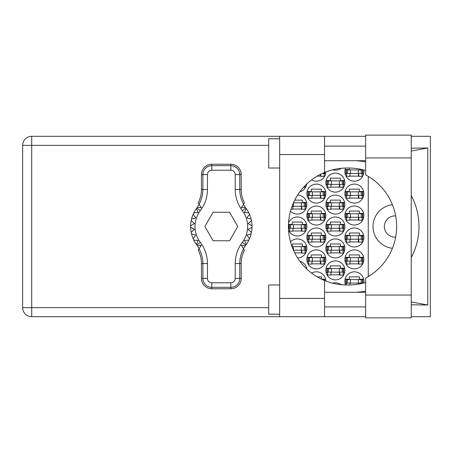 <?xml version="1.0" encoding="UTF-8"?>
<svg xmlns="http://www.w3.org/2000/svg" width="453" height="453" viewBox="0 0 453 453"><rect width="100%" height="100%" fill="white"/><g stroke="black" fill="none" stroke-linecap="round" stroke-linejoin="round"><path stroke-width="0.68" d="M392.411 204.716A21.931 21.931 0 0 0 392.411 248.284M395.656 215.922A10.6 10.6 0 0 0 384.342 226.5A10.6 10.6 0 0 0 395.656 237.078M363.725 283.012A9.502 9.502 0 0 0 354.371 271.823A9.502 9.502 0 0 0 345.594 284.965M344.869 259.393A9.502 9.502 0 0 0 354.371 268.895A9.502 9.502 0 0 0 363.872 259.393A9.502 9.502 0 0 0 354.371 249.892A9.502 9.502 0 0 0 344.869 259.393M306.857 259.393A9.502 9.502 0 0 0 316.358 268.895A9.502 9.502 0 0 0 325.86 259.393A9.502 9.502 0 0 0 316.358 249.892A9.502 9.502 0 0 0 306.857 259.393M344.869 237.463A9.502 9.502 0 0 0 354.371 246.97A9.502 9.502 0 0 0 363.872 237.463A9.502 9.502 0 0 0 354.371 227.961A9.502 9.502 0 0 0 344.869 237.463M306.857 237.463A9.502 9.502 0 0 0 316.358 246.97A9.502 9.502 0 0 0 325.86 237.463A9.502 9.502 0 0 0 316.358 227.961A9.502 9.502 0 0 0 306.857 237.463M344.869 215.537A9.502 9.502 0 0 0 354.371 225.039A9.502 9.502 0 0 0 363.872 215.537A9.502 9.502 0 0 0 354.371 206.03A9.502 9.502 0 0 0 344.869 215.537M306.857 215.537A9.502 9.502 0 0 0 316.358 225.039A9.502 9.502 0 0 0 325.86 215.537A9.502 9.502 0 0 0 316.358 206.03A9.502 9.502 0 0 0 306.857 215.537M344.869 193.607A9.502 9.502 0 0 0 354.371 203.108A9.502 9.502 0 0 0 363.872 193.607A9.502 9.502 0 0 0 354.371 184.105A9.502 9.502 0 0 0 344.869 193.607M306.857 193.607A9.502 9.502 0 0 0 316.358 203.108A9.502 9.502 0 0 0 325.86 193.607A9.502 9.502 0 0 0 316.358 184.105A9.502 9.502 0 0 0 306.857 193.607M345.594 168.035A9.502 9.502 0 0 0 354.371 181.177A9.502 9.502 0 0 0 363.725 169.988M311.59 179.898A9.502 9.502 0 0 0 325.86 171.942M325.86 270.362A9.502 9.502 0 0 0 335.367 279.863A9.502 9.502 0 0 0 344.869 270.362A9.502 9.502 0 0 0 335.367 260.854A9.502 9.502 0 0 0 325.86 270.362M325.86 248.431A9.502 9.502 0 0 0 335.367 257.933A9.502 9.502 0 0 0 344.869 248.431A9.502 9.502 0 0 0 335.367 238.929A9.502 9.502 0 0 0 325.86 248.431M297.598 257.927A9.502 9.502 0 0 0 300.894 239.609A9.502 9.502 0 0 0 290.486 241.857M325.86 226.5A9.502 9.502 0 0 0 335.367 236.002A9.502 9.502 0 0 0 344.869 226.5A9.502 9.502 0 0 0 335.367 216.998A9.502 9.502 0 0 0 325.86 226.5M288.544 230.062A9.502 9.502 0 0 0 306.857 226.5A9.502 9.502 0 0 0 288.544 222.938M325.86 204.569A9.502 9.502 0 0 0 335.367 214.071A9.502 9.502 0 0 0 344.869 204.569A9.502 9.502 0 0 0 335.367 195.067A9.502 9.502 0 0 0 325.86 204.569M290.486 211.143A9.502 9.502 0 0 0 306.857 204.569A9.502 9.502 0 0 0 297.598 195.073M325.86 182.638A9.502 9.502 0 0 0 335.367 192.146A9.502 9.502 0 0 0 344.869 182.638A9.502 9.502 0 0 0 335.367 173.137A9.502 9.502 0 0 0 325.86 182.638M306.76 183.986A9.502 9.502 0 0 1 299.835 191.817A9.502 9.502 0 0 0 306.619 184.762L305.956 184.762M332.593 169.801A9.502 9.502 0 0 0 341.064 168.312M306.76 269.014A9.502 9.502 0 0 0 299.835 261.183M325.86 281.058A9.502 9.502 0 0 0 311.59 273.102M341.064 284.688A9.502 9.502 0 0 0 332.593 283.199M345.107 279.207L349.325 279.207L349.325 276.862L359.416 276.862L359.416 279.207L363.634 279.207M346.624 283.442L345.107 283.442M317.196 276.862L321.404 276.862L321.404 279.122M321.573 279.207L325.622 279.207M345.107 257.276L349.325 257.276L349.325 254.937L359.416 254.937L359.416 257.276L363.634 257.276M363.634 261.517L362.117 261.517M346.624 261.517L345.107 261.517M307.094 257.276L311.313 257.276L311.313 254.937L321.404 254.937L321.404 257.276L325.622 257.276M325.622 261.517L324.11 261.517M308.612 261.517L307.094 261.517M345.107 235.345L349.325 235.345L349.325 233.006L359.416 233.006L359.416 235.345L363.634 235.345M363.634 239.586L362.117 239.586M346.624 239.586L345.107 239.586M307.094 235.345L311.313 235.345L311.313 233.006L321.404 233.006L321.404 235.345L325.622 235.345M325.622 239.586L324.11 239.586M308.612 239.586L307.094 239.586M345.107 213.414L349.325 213.414L349.325 211.075L359.416 211.075L359.416 213.414L363.634 213.414M363.634 217.655L362.117 217.655M346.624 217.655L345.107 217.655M307.094 213.414L311.313 213.414L311.313 211.075L321.404 211.075L321.404 213.414L325.622 213.414M325.622 217.655L324.11 217.655M308.612 217.655L307.094 217.655M345.107 191.483L349.325 191.483L349.325 189.144L359.416 189.144L359.416 191.483L363.634 191.483M363.634 195.724L362.117 195.724M346.624 195.724L345.107 195.724M307.094 191.483L311.313 191.483L311.313 189.144L321.404 189.144L321.404 191.483L325.622 191.483M325.622 195.724L324.11 195.724M308.612 195.724L307.094 195.724M345.107 169.558L349.325 169.558L349.325 168.023M359.416 169.014L359.416 169.558L361.987 169.558M363.634 173.793L362.117 173.793M346.624 173.793L345.107 173.793M325.622 173.793L324.11 173.793M326.103 268.238L330.322 268.238L330.322 265.9L340.407 265.9L340.407 268.238L344.625 268.238M344.625 272.48L343.114 272.48M327.615 272.48L326.103 272.48M305.956 268.238L306.619 268.238M326.103 246.307L330.322 246.307L330.322 243.969L340.407 243.969L340.407 246.307L344.625 246.307M344.625 250.549L343.114 250.549M327.615 250.549L326.103 250.549M291.891 246.307L292.31 246.307L292.31 243.969L302.394 243.969L302.394 246.307L306.619 246.307M306.619 250.549L305.101 250.549M326.103 224.382L330.322 224.382L330.322 222.044L340.407 222.044L340.407 224.382L344.625 224.382M344.625 228.618L343.114 228.618M327.615 228.618L326.103 228.618M288.476 224.382L292.31 224.382L292.31 222.044L302.394 222.044L302.394 224.382L306.619 224.382M306.619 228.618L305.101 228.618M289.603 228.618L288.476 228.618M326.103 202.451L330.322 202.451L330.322 200.113L340.407 200.113L340.407 202.451L344.625 202.451M344.625 206.693L343.114 206.693M327.615 206.693L326.103 206.693M294.727 200.113L302.394 200.113L302.394 202.451L306.619 202.451M306.619 206.693L305.101 206.693M326.103 180.521L330.322 180.521L330.322 178.182L340.407 178.182L340.407 180.521L344.625 180.521M344.625 184.762L343.114 184.762M327.615 184.762L326.103 184.762M368.261 176.37L368.261 276.63M339.824 187.1L330.905 187.1M301.811 209.031L292.893 209.031M339.824 209.031L330.905 209.031M301.811 230.956L292.893 230.956M339.824 230.956L330.905 230.956M301.811 252.887L294.727 252.887M339.824 252.887L330.905 252.887M339.824 274.818L330.905 274.818M320.82 176.138L317.196 176.138M358.827 176.138L349.909 176.138M320.82 198.063L311.902 198.063M358.827 198.063L349.909 198.063M320.82 219.994L311.902 219.994M358.827 219.994L349.909 219.994M320.82 241.925L311.902 241.925M358.827 241.925L349.909 241.925M320.82 263.856L311.902 263.856M358.827 263.856L349.909 263.856M346.33 173.431L362.774 173.431L362.774 169.92L345.962 169.92L345.962 173.431L346.33 173.431L346.33 169.92M362.411 173.431L362.411 169.92M362.117 173.431L362.117 176.353L358.827 176.353L358.827 174.598A1.172 1.172 0 0 0 357.66 173.431M346.624 173.431L346.624 176.353L349.909 176.353L349.909 174.598A1.172 1.172 0 0 1 351.081 173.431M358.482 173.431L358.391 176.319M358.674 173.618L358.544 176.138M365.628 295.067L365.628 278.119A58.477 58.477 0 0 0 365.628 174.881L365.628 135.13L411.239 135.13L411.239 317.87L365.628 317.87L365.628 295.067L411.239 295.067M279.665 314.218L268.697 314.218L268.697 284.977L279.665 284.977M279.665 168.023L268.697 168.023L268.697 138.782L279.665 138.782M365.628 146.093L324.546 146.093M365.628 160.713L324.546 160.713M365.628 292.287L324.546 292.287M365.628 306.908L324.546 306.908M279.665 316.704L279.665 298.431L324.546 298.431L324.546 316.704L31.716 316.704L31.716 307.638L268.697 307.638M365.628 136.296L324.546 136.296L324.546 154.569L279.665 154.569L279.665 298.431M279.665 154.569L279.665 136.296L324.546 136.296M324.546 154.569L324.546 172.468A58.477 58.477 0 0 0 324.546 280.532L324.546 298.431M411.239 304.795L427.768 305.005L427.768 147.995L411.239 148.205M411.239 136.296L430.35 136.296L430.35 316.704L411.239 316.704M365.628 316.704L324.546 316.704M268.697 145.362L31.716 145.362L31.716 307.638L22.65 307.638A9.066 9.066 0 0 0 31.716 316.704A9.066 9.066 0 0 1 22.65 307.638L22.65 145.362A9.066 9.066 0 0 1 31.716 136.296L279.665 136.296M365.628 282.468A58.477 58.477 0 0 1 348.674 284.977L346.913 284.977A58.477 58.477 0 0 1 324.546 280.532M355.792 292.287L358.368 292.083A65.787 65.787 0 0 0 365.628 291.103M411.239 257.485A65.787 65.787 0 0 0 411.239 195.515M365.628 161.897A65.787 65.787 0 0 0 358.368 160.917L355.792 160.713M324.546 172.468A58.477 58.477 0 0 1 346.913 168.023L348.674 168.023A58.477 58.477 0 0 1 365.628 170.532M427.768 305.005L411.239 301.93M359.455 292.287L358.368 292.083M358.368 160.917L359.455 160.713M411.239 151.07L427.768 147.995M305.101 185.617L305.101 187.321L303.504 187.321M327.326 184.394L343.77 184.394L343.77 180.889L326.958 180.889L326.958 184.394L327.326 184.394L327.326 180.889M343.408 184.394L343.408 180.889M343.114 184.394L343.114 187.321L339.824 187.321L339.824 185.566A1.172 1.172 0 0 0 338.651 184.394M327.615 184.394L327.615 187.321L330.905 187.321L330.905 185.566A1.172 1.172 0 0 1 332.077 184.394M339.473 184.394L339.388 187.287M339.671 184.581L339.535 187.1M292.026 206.325L305.758 206.325L305.758 202.814L293.448 202.814M305.396 206.325L305.396 202.814M305.101 206.325L305.101 209.246L301.811 209.246L301.811 207.497A1.172 1.172 0 0 0 300.645 206.325M294.065 206.325A1.172 1.172 0 0 0 292.893 207.497L292.893 209.246L291.036 209.246M301.466 206.325L301.375 209.212M301.658 206.511L301.528 209.031M327.326 206.325L343.77 206.325L343.77 202.814L326.958 202.814L326.958 206.325L327.326 206.325L327.326 202.814M343.408 206.325L343.408 202.814M343.114 206.325L343.114 209.246L339.824 209.246L339.824 207.497A1.172 1.172 0 0 0 338.651 206.325M327.615 206.325L327.615 209.246L330.905 209.246L330.905 207.497A1.172 1.172 0 0 1 332.077 206.325M339.473 206.325L339.388 209.212M339.671 206.511L339.535 209.031M289.314 228.255L305.758 228.255L305.758 224.745L288.946 224.745L288.946 228.255L289.314 228.255L289.314 224.745M305.396 228.255L305.396 224.745M305.101 228.255L305.101 231.177L301.811 231.177L301.811 229.422A1.172 1.172 0 0 0 300.645 228.255M289.603 228.255L289.603 231.177L292.893 231.177L292.893 229.422A1.172 1.172 0 0 1 294.065 228.255M301.466 228.255L301.375 231.143M301.658 228.442L301.528 230.956M327.326 228.255L343.77 228.255L343.77 224.745L326.958 224.745L326.958 228.255L327.326 228.255L327.326 224.745M343.408 228.255L343.408 224.745M343.114 228.255L343.114 231.177L339.824 231.177L339.824 229.422A1.172 1.172 0 0 0 338.651 228.255M327.615 228.255L327.615 231.177L330.905 231.177L330.905 229.422A1.172 1.172 0 0 1 332.077 228.255M339.473 228.255L339.388 231.143M339.671 228.442L339.535 230.956M293.448 250.186L305.758 250.186L305.758 246.675L292.026 246.675M305.396 250.186L305.396 246.675M305.101 250.186L305.101 253.108L301.811 253.108L301.811 251.353A1.172 1.172 0 0 0 300.645 250.186M293.51 250.322A1.172 1.172 0 0 1 294.065 250.186M301.466 250.186L301.375 253.074M301.658 250.367L301.528 252.887M327.326 250.186L343.77 250.186L343.77 246.675L326.958 246.675L326.958 250.186L327.326 250.186L327.326 246.675M343.408 250.186L343.408 246.675M343.114 250.186L343.114 253.108L339.824 253.108L339.824 251.353A1.172 1.172 0 0 0 338.651 250.186M327.615 250.186L327.615 253.108L330.905 253.108L330.905 251.353A1.172 1.172 0 0 1 332.077 250.186M339.473 250.186L339.388 253.074M339.671 250.367L339.535 252.887M327.326 272.111L343.77 272.111L343.77 268.606L326.958 268.606L326.958 272.111L327.326 272.111L327.326 268.606M343.408 272.111L343.408 268.606M343.114 272.111L343.114 275.039L339.824 275.039L339.824 273.284A1.172 1.172 0 0 0 338.651 272.111M327.615 272.111L327.615 275.039L330.905 275.039L330.905 273.284A1.172 1.172 0 0 1 332.077 272.111M339.473 272.111L339.388 275.005M339.671 272.298L339.535 274.818M322.349 173.431L324.767 173.431L324.767 172.378M324.399 173.431L324.399 172.531M324.11 173.431L324.11 176.353L320.82 176.353L320.82 174.598A1.172 1.172 0 0 0 320.747 174.201M320.435 174.36L320.384 176.138M320.65 174.252L320.531 176.138M308.317 195.362L324.767 195.362L324.767 191.851L307.955 191.851L307.955 195.362L308.317 195.362L308.317 191.851M324.399 195.362L324.399 191.851M324.11 195.362L324.11 198.284L320.82 198.284L320.82 196.528A1.172 1.172 0 0 0 319.648 195.362M308.612 195.362L308.612 198.284L311.902 198.284L311.902 196.528A1.172 1.172 0 0 1 313.068 195.362M320.469 195.362L320.379 198.25M320.662 195.549L320.531 198.063M346.33 195.362L362.774 195.362L362.774 191.851L345.962 191.851L345.962 195.362L346.33 195.362L346.33 191.851M362.411 195.362L362.411 191.851M362.117 195.362L362.117 198.284L358.827 198.284L358.827 196.528A1.172 1.172 0 0 0 357.66 195.362M346.624 195.362L346.624 198.284L349.909 198.284L349.909 196.528A1.172 1.172 0 0 1 351.081 195.362M358.482 195.362L358.391 198.25M358.674 195.549L358.544 198.063M308.317 217.287L324.767 217.287L324.767 213.782L307.955 213.782L307.955 217.287L308.317 217.287L308.317 213.782M324.399 217.287L324.399 213.782M324.11 217.287L324.11 220.215L320.82 220.215L320.82 218.459A1.172 1.172 0 0 0 319.648 217.287M308.612 217.287L308.612 220.215L311.902 220.215L311.902 218.459A1.172 1.172 0 0 1 313.068 217.287M320.469 217.287L320.379 220.181M320.662 217.474L320.531 219.994M346.33 217.287L362.774 217.287L362.774 213.782L345.962 213.782L345.962 217.287L346.33 217.287L346.33 213.782M362.411 217.287L362.411 213.782M362.117 217.287L362.117 220.215L358.827 220.215L358.827 218.459A1.172 1.172 0 0 0 357.66 217.287M346.624 217.287L346.624 220.215L349.909 220.215L349.909 218.459A1.172 1.172 0 0 1 351.081 217.287M358.482 217.287L358.391 220.181M358.674 217.474L358.544 219.994M308.317 239.218L324.767 239.218L324.767 235.713L307.955 235.713L307.955 239.218L308.317 239.218L308.317 235.713M324.399 239.218L324.399 235.713M324.11 239.218L324.11 242.145L320.82 242.145L320.82 240.39A1.172 1.172 0 0 0 319.648 239.218M308.612 239.218L308.612 242.145L311.902 242.145L311.902 240.39A1.172 1.172 0 0 1 313.068 239.218M320.469 239.218L320.379 242.112M320.662 239.405L320.531 241.925M346.33 239.218L362.774 239.218L362.774 235.713L345.962 235.713L345.962 239.218L346.33 239.218L346.33 235.713M362.411 239.218L362.411 235.713M362.117 239.218L362.117 242.145L358.827 242.145L358.827 240.39A1.172 1.172 0 0 0 357.66 239.218M346.624 239.218L346.624 242.145L349.909 242.145L349.909 240.39A1.172 1.172 0 0 1 351.081 239.218M358.482 239.218L358.391 242.112M358.674 239.405L358.544 241.925M308.317 261.149L324.767 261.149L324.767 257.638L307.955 257.638L307.955 261.149L308.317 261.149L308.317 257.638M324.399 261.149L324.399 257.638M324.11 261.149L324.11 264.071L320.82 264.071L320.82 262.321A1.172 1.172 0 0 0 319.648 261.149M308.612 261.149L308.612 264.071L311.902 264.071L311.902 262.321A1.172 1.172 0 0 1 313.068 261.149M320.469 261.149L320.379 264.037M320.662 261.336L320.531 263.856M346.33 261.149L362.774 261.149L362.774 257.638L345.962 257.638L345.962 261.149L346.33 261.149L346.33 257.638M362.411 261.149L362.411 257.638M362.117 261.149L362.117 264.071L358.827 264.071L358.827 262.321A1.172 1.172 0 0 0 357.66 261.149M346.624 261.149L346.624 264.071L349.909 264.071L349.909 262.321A1.172 1.172 0 0 1 351.081 261.149M358.482 261.149L358.391 264.037M358.674 261.336L358.544 263.856M324.399 280.469L324.399 279.569L322.349 279.569M324.399 279.569L324.767 279.569L324.767 280.622M346.33 283.08L362.774 283.08L362.774 279.569L345.962 279.569L345.962 283.08L346.33 283.08L346.33 279.569M362.411 283.08L362.411 279.569M362.117 283.08L362.117 283.414M357.66 283.08A1.172 1.172 0 0 1 358.821 284.093M346.624 283.08L346.624 284.977M351.081 283.08A1.172 1.172 0 0 0 349.909 284.246L349.909 284.965M358.465 283.402L358.436 284.156M358.668 283.657L358.657 284.122M199.195 248.635L197.321 245.668A30.702 30.702 0 0 0 196.845 245.016A30.702 30.702 0 0 1 196.455 244.49L198.165 240.458L196.455 244.49A30.702 30.702 0 0 1 193.788 240.067L198.165 240.458L193.788 240.067A30.702 30.702 0 0 1 193.176 238.737L195.702 235.147L193.176 238.737A30.702 30.702 0 0 1 191.517 233.822L195.702 235.147L191.517 233.822A30.702 30.702 0 0 1 190.639 227.23L194.445 229.428L190.639 227.23A30.702 30.702 0 0 1 190.639 225.77L194.445 223.572L191.2 220.605A30.702 30.702 0 0 1 191.517 219.178L195.702 217.853L193.176 214.263A30.702 30.702 0 0 1 193.788 212.933L198.165 212.542L196.455 208.51A30.702 30.702 0 0 1 196.845 207.984A30.702 30.702 0 0 0 197.321 207.332L201.392 207.831L198.216 202.819A29.105 29.105 0 0 0 201.46 189.462L202.899 189.462L202.899 174.598A8.93 8.93 0 0 1 211.828 165.668L230.832 165.668A8.93 8.93 0 0 1 239.762 174.598L239.762 189.462A30.544 30.544 0 0 0 243.561 204.212L244.444 202.819A29.105 29.105 0 0 1 241.2 189.462L241.2 174.598L235.22 174.598A4.388 4.388 0 0 0 230.832 170.215L211.828 170.215A4.388 4.388 0 0 0 207.44 174.598L207.44 189.462A35.085 35.085 0 0 1 200.339 210.628A26.314 26.314 0 0 0 200.339 242.372A35.085 35.085 0 0 1 207.44 263.538L207.44 278.402A4.388 4.388 0 0 0 211.828 282.785L230.832 282.785A4.388 4.388 0 0 0 235.22 278.402L235.22 263.538A35.085 35.085 0 0 1 242.321 242.372A26.314 26.314 0 0 0 242.321 210.628A35.085 35.085 0 0 1 235.22 189.462L235.22 174.598M207.44 174.598L201.46 174.598L201.46 189.462M201.46 174.598A10.368 10.368 0 0 1 211.828 164.235L211.828 170.215M230.832 170.215L230.832 164.235L211.828 164.235M230.832 164.235A10.368 10.368 0 0 1 241.2 174.598M243.561 204.212L241.273 207.831L245.345 207.332A30.702 30.702 0 0 0 245.82 207.984A30.702 30.702 0 0 1 252.027 227.23L248.221 229.428L251.46 232.395A30.702 30.702 0 0 1 251.149 233.822L246.959 235.147L249.49 238.737A30.702 30.702 0 0 1 248.873 240.067L244.495 240.458L246.211 244.49A30.702 30.702 0 0 1 245.82 245.016A30.702 30.702 0 0 0 245.345 245.668L243.465 248.635M248.873 212.933L244.495 212.542L246.211 208.51L244.495 212.542L248.873 212.933M252.027 225.77L248.221 223.572L251.46 220.605L248.221 223.572L252.027 225.77M251.149 219.178L246.959 217.853L249.49 214.263L246.959 217.853L251.149 219.178M194.445 229.428L191.2 232.395L194.445 229.428M245.345 245.668L241.273 245.169L244.444 250.181A29.105 29.105 0 0 0 241.2 263.538L239.762 263.538L239.762 278.402A8.93 8.93 0 0 1 230.832 287.332L211.828 287.332A8.93 8.93 0 0 1 202.899 278.402L202.899 263.538A30.544 30.544 0 0 0 199.099 248.788L198.216 250.181A29.105 29.105 0 0 1 201.46 263.538L201.46 278.402L207.44 278.402M235.22 278.402L241.2 278.402L241.2 263.538M241.2 278.402A10.368 10.368 0 0 1 230.832 288.765L230.832 282.785M211.828 282.785L211.828 288.765L230.832 288.765M211.828 288.765A10.368 10.368 0 0 1 201.46 278.402M252.027 227.23A30.702 30.702 0 0 1 251.46 232.395L248.221 229.428L252.027 227.23M251.149 233.822A30.702 30.702 0 0 1 249.49 238.737L246.959 235.147L251.149 233.822M248.873 240.067A30.702 30.702 0 0 1 246.211 244.49L244.495 240.458L248.873 240.067M191.2 220.605A30.702 30.702 0 0 0 190.639 225.77L194.445 223.572L191.2 220.605M193.176 214.263A30.702 30.702 0 0 0 191.517 219.178L195.702 217.853L193.176 214.263M196.455 208.51A30.702 30.702 0 0 0 193.788 212.933L198.165 212.542L196.455 208.51M197.321 207.332L199.195 204.365M245.345 207.332L243.465 204.365M237.791 226.5L229.563 212.247L213.103 212.247L204.869 226.5L213.103 240.753L229.563 240.753L237.791 226.5M199.099 204.212A30.544 30.544 0 0 0 202.899 189.462L207.44 189.462M243.561 248.788A30.544 30.544 0 0 0 239.762 263.538L235.22 263.538M197.321 245.668L201.392 245.169L199.099 248.788M358.317 173.431L358.317 169.92M361.239 173.431L361.239 169.92M350.424 173.431L350.424 169.92M347.502 173.431L347.502 169.92M22.65 145.362L31.716 145.362L31.716 136.296M365.628 157.933L411.239 157.933M339.314 184.394L339.314 180.889M342.236 184.394L342.236 180.889M331.415 184.394L331.415 180.889M328.493 184.394L328.493 180.889M301.302 206.325L301.302 202.814M304.223 206.325L304.223 202.814M293.408 206.325L293.408 202.904M339.314 206.325L339.314 202.814M342.236 206.325L342.236 202.814M331.415 206.325L331.415 202.814M328.493 206.325L328.493 202.814M301.302 228.255L301.302 224.745M304.223 228.255L304.223 224.745M293.408 228.255L293.408 224.745M290.486 228.255L290.486 224.745M339.314 228.255L339.314 224.745M342.236 228.255L342.236 224.745M331.415 228.255L331.415 224.745M328.493 228.255L328.493 224.745M301.302 250.186L301.302 246.675M304.223 250.186L304.223 246.675M293.408 250.096L293.408 246.675M339.314 250.186L339.314 246.675M342.236 250.186L342.236 246.675M331.415 250.186L331.415 246.675M328.493 250.186L328.493 246.675M339.314 272.111L339.314 268.606M342.236 272.111L342.236 268.606M331.415 272.111L331.415 268.606M328.493 272.111L328.493 268.606M323.227 173.431L323.227 173.035M320.305 195.362L320.305 191.851M323.227 195.362L323.227 191.851M312.411 195.362L312.411 191.851M309.49 195.362L309.49 191.851M358.317 195.362L358.317 191.851M361.239 195.362L361.239 191.851M350.424 195.362L350.424 191.851M347.502 195.362L347.502 191.851M320.305 217.287L320.305 213.782M323.227 217.287L323.227 213.782M312.411 217.287L312.411 213.782M309.49 217.287L309.49 213.782M358.317 217.287L358.317 213.782M361.239 217.287L361.239 213.782M350.424 217.287L350.424 213.782M347.502 217.287L347.502 213.782M320.305 239.218L320.305 235.713M323.227 239.218L323.227 235.713M312.411 239.218L312.411 235.713M309.49 239.218L309.49 235.713M358.317 239.218L358.317 235.713M361.239 239.218L361.239 235.713M350.424 239.218L350.424 235.713M347.502 239.218L347.502 235.713M320.305 261.149L320.305 257.638M323.227 261.149L323.227 257.638M312.411 261.149L312.411 257.638M309.49 261.149L309.49 257.638M358.317 261.149L358.317 257.638M361.239 261.149L361.239 257.638M350.424 261.149L350.424 257.638M347.502 261.149L347.502 257.638M323.227 279.965L323.227 279.569M358.317 283.08L358.317 279.569M361.239 283.08L361.239 279.569M350.424 283.08L350.424 279.569M347.502 283.08L347.502 279.569M235.22 189.462L241.2 189.462M245.82 207.984L242.321 210.628M245.82 245.016L242.321 242.372M200.339 242.372L196.845 245.016M200.339 210.628L196.845 207.984M207.44 263.538L201.46 263.538"/></g></svg>
